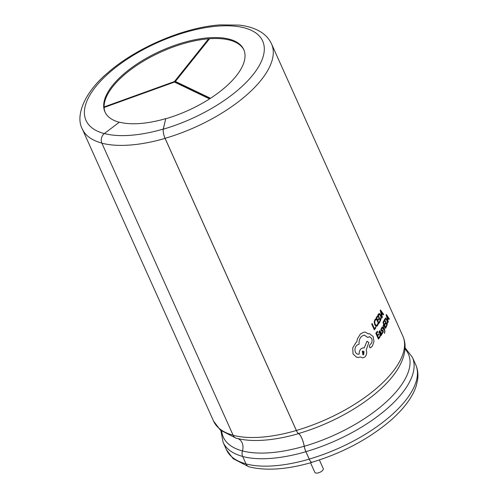 <?xml version="1.0" encoding="UTF-8"?>
<svg xmlns="http://www.w3.org/2000/svg" width="498" height="498" viewBox="0 0 498 498"><rect width="100%" height="100%" fill="white"/><g stroke="black" fill="none" stroke-linecap="round" stroke-linejoin="round"><path stroke-width="0.75" d="M237.764 438.582A10.259 8.173 -75.2 0 1 242.084 442.753A10.259 8.173 -75.2 0 1 242.445 450.92A7.034 5.603 104.8 0 0 242.688 456.51L246.024 463.937A7.034 5.603 104.8 0 0 249.311 466.894C266.318 471.021 287.215 469.514 311.991 462.374A7.034 1.961 73.8 0 0 312.296 462.163M165.71 118.785L163.269 129.075A7.034 1.961 73.8 0 0 165.068 138.382L296.354 430.496A7.034 1.961 73.8 0 0 298.557 433.64A10.259 2.864 -106.2 0 1 301.776 438.228A10.259 2.864 -106.2 0 1 304.216 446.233A7.034 1.961 73.8 0 0 305.89 451.717L309.221 459.137A7.034 1.961 73.8 0 0 311.991 462.374M119.259 122.271A76.082 32.756 155.8 0 1 104.96 111.932A76.082 32.756 155.8 0 1 132.854 66.85A76.082 32.756 155.8 0 1 208.668 37.811A76.082 32.756 155.8 0 1 243.746 49.557A76.082 32.756 155.8 0 1 165.678 118.792L163.313 129.169A6.916 1.93 73.8 0 0 165.081 138.326L296.366 430.44A6.916 1.93 73.8 0 0 298.532 433.534A10.377 2.895 -106.2 0 1 301.788 438.172A10.377 2.895 -106.2 0 1 304.259 446.264A6.916 1.93 73.8 0 0 305.903 451.661L309.233 459.081A6.916 1.93 73.8 0 0 311.96 462.262C342.275 453.099 368.364 439.286 390.214 420.829C397.69 414.348 403.76 407.775 408.428 401.114C412.12 395.842 414.766 390.619 416.365 385.44L417.623 379.825C418.401 374.428 417.76 369.379 415.693 364.667A103.746 44.664 155.8 0 1 309.233 459.081M174.754 82.201L174.462 81.541L208.631 38.794A76.082 32.756 155.8 0 1 209.098 38.763A76.082 32.756 155.8 0 1 209.565 38.726A76.082 32.756 155.8 0 1 243.952 50.037M319.367 459.959L323.258 468.606A4.613 1.986 155.8 0 1 321.565 471.338A4.613 1.986 155.8 0 1 316.971 473.1A4.613 1.986 155.8 0 1 314.848 472.39L310.534 462.791M384.369 332.639L384.655 333.286L384.381 332.639M384.605 331.369L384.574 332.452L384.605 331.369M381.904 327.335L384.394 330.398L381.904 327.335L382.24 326.794L381.904 327.335M384.238 329.471L384.126 329.072L384.238 329.471M384.132 329.072L383.167 325.194L383.441 324.696L383.155 325.194L384.126 329.072M376.077 326.427L374.782 324.827L376.077 326.427L377.397 325.885L377.982 324.466L377.652 323.75L377.142 325.144L376.158 325.53M374.185 322.001L374.776 324.827L374.197 322.001L374.832 319.716L374.185 322.001M375.56 319.031L374.826 319.716L375.567 319.031L375.915 319.816L375.137 320.388L374.677 322.094L375.156 324.254L376.507 325.586M377.745 315.309L380.341 321.123L377.745 315.309L378.368 314.207L379.482 313.528L380.702 315.01L381.375 317.755L380.341 321.123M382.01 332.714L382.713 332.315L382.825 331.182L381.449 331.095L380.877 329.377L381.717 327.809L380.864 329.377L381.437 331.095L382.819 331.182L382.701 332.315L381.997 332.714L382.333 333.467L382.122 332.714M382.688 330.087L381.593 330.292L382.701 330.087L383.105 330.61L383.311 331.824L382.346 333.467M382.557 313.69L383.429 314.892L382.57 313.69L381.866 315.278L382.396 317.238L382.122 317.78L380.229 310.509L382.122 317.78M380.453 309.98L380.223 310.509L380.453 309.98M364.144 332.098L360.459 333.865L364.144 332.098L365.339 332.154L368.24 333.897L369.323 333.604L373.158 336.53L373.986 341.497L372.429 345.923L370.805 347.598L369.41 347.137L369.721 344.977L371.153 343.57C372.205 342.033 372.361 340.277 371.626 338.316L371.614 338.316C372.355 340.277 372.193 342.026 371.141 343.57L369.715 344.977L369.398 347.137L370.792 347.598L370.319 347.803M364.225 335.092L367.916 337.513L364.125 335.098L361.598 336.318C359.662 338.285 358.834 340.887 359.114 344.124L357.06 345.027C355.08 346.963 354.508 349.303 355.354 352.049C356.238 353.754 357.514 354.445 359.183 354.122C359.07 351.874 359.737 350.063 361.175 348.687C359.724 350.05 359.058 351.862 359.17 354.122L358.685 354.196M363.135 347.791L361.168 348.687L363.135 347.797L364.212 347.946L366.964 341.23L364.206 347.946M360.359 356.929L362.793 357.906L360.371 356.923L358.429 357.44L356.612 357.253L358.429 357.44M353.038 353.96L356.599 357.253L353.051 353.96L352.727 347.878L355.933 342.574L356.749 341.995L357.408 338.908L356.736 341.995L355.921 342.574L352.715 347.884L353.038 353.96M360.459 333.865L357.396 338.908L360.459 333.865M375.822 333.262L378.405 339.082L375.822 333.262L377.384 331.245L375.822 333.262M377.384 331.245L377.683 331.917L376.525 333.423L377.353 335.285L378.424 333.884L377.341 335.285M379.731 336.312L378.505 337.912L379.731 336.312L380.036 336.972L378.405 339.082M379.383 331.027L378.854 332.371L379.171 333.081L378.866 332.371L379.899 330.635L381.966 334.27L381.624 334.756L381.344 334.114L381.624 334.756M380.447 336.038L381.057 335.72L380.453 336.038L379.887 335.391L380.447 336.038L381.063 335.72L381.337 334.127M379.943 333.112L379.881 335.397L379.955 333.112L380.46 332.116L379.613 331.662L380.447 332.116L379.943 333.112M376.009 318.116L378.598 323.937L376.009 318.116L377.272 316.124L376.009 318.116M378.318 318.764L377.459 320.146L378.331 318.764L378.623 319.43L377.764 320.812L378.636 322.766L379.613 321.191L378.623 322.772M371.726 324.03L374.303 329.85L371.726 324.03L372.137 323.526L371.726 324.03M372.137 323.526L374.421 328.68L375.617 327.124L374.409 328.68M382.968 322.511L385.564 328.331L382.968 322.511L383.958 320.538L384.263 321.21L383.535 322.685L384.363 324.547L385.041 323.177L384.356 324.547M385.041 323.177L385.34 323.843L384.661 325.213L385.533 327.174L386.305 325.605L385.52 327.174M384.332 319.728L386.934 325.549L384.332 319.728L385.732 317.979L384.332 319.728M388.334 318.178L389.15 319.386L388.347 318.178L387.874 319.747L388.259 322.243L386.305 314.462L389.299 318.845L389.162 319.386M209.839 98.71L175.825 82.419L175.396 81.467L209.565 38.726M175.396 81.467L210.505 98.28M105.178 112.399A76.082 32.756 155.8 0 1 104.119 107.481L174.474 82.07L209.577 98.878M174.462 81.541L104.101 106.952A76.082 32.756 155.8 0 1 208.631 38.794L208.948 39.498M165.647 118.642A75.964 32.706 155.8 0 1 119.427 122.147L104.35 133.545A7.034 5.603 104.8 0 0 101.872 143.175L233.151 435.296A7.034 5.603 104.8 0 0 236.438 438.252L241.356 439.329A101.517 43.706 155.8 0 0 298.557 433.64M104.119 107.481A76.082 32.756 155.8 0 1 104.101 106.952M175.016 82.326L175.508 81.716M366.964 341.23L368.813 342.543L366.217 350.001C367.157 352.721 366.696 355.055 364.847 357.004L362.793 357.906M371.626 338.316L369.429 336.617L367.916 337.513M363.721 354.545L362.936 354.893L362.295 351.32L363.067 350.978L363.708 354.551L364.026 351.42M381.636 314.462L382.203 313.186L380.665 310.995L382.209 313.186L381.642 314.462L380.671 311.007M380.466 309.98L383.659 314.35L383.441 314.892M378.424 333.884L378.723 334.556L377.646 335.951L378.517 337.912M379.887 331.463L379.177 333.075M380.08 334.183L380.702 332.67L380.889 334.998L380.54 335.179L380.08 334.183M380.889 334.998L380.696 332.676M382.57 330.909L381.437 331.095M381.717 327.809L382.01 328.518M382.034 328.518L381.456 328.917L381.362 330.006L382.701 330.087M377.752 315.302L379.202 313.491M380.323 319.965L380.976 317.656L380.441 315.551L380.989 317.656L380.329 319.965L378.337 315.477L379.501 314.331L380.447 315.551L379.32 314.319M379.613 321.191L379.912 321.851L378.605 323.93M377.272 316.124L377.565 316.79L376.644 318.284L377.465 320.146M376.171 325.53L377.148 325.144L377.665 323.75M375.617 327.124L375.909 327.784L374.315 329.85M383.441 324.696L384.867 330.722L384.668 333.286M382.24 326.794L384.238 329.483M386.305 325.605L386.597 326.271L385.564 328.331M382.981 322.511L383.97 320.538M385.496 317.942L386.865 319.467L387.618 322.206L386.934 325.549M386.846 324.391L387.276 322.1L386.859 324.391L384.861 319.909L385.794 318.782L386.685 320.002L387.282 322.1L386.678 320.002L385.639 318.764M386.759 315.819L388.01 317.668L387.631 318.938L387.998 317.668L386.759 315.819M387.631 318.938L386.566 315.471M388.272 322.243L386.149 314.985M386.155 314.985L386.317 314.462M304.216 446.233A101.517 43.706 155.8 0 1 242.445 450.92A101.436 43.668 155.8 0 1 221.716 431.224M404.999 348.855A101.436 43.668 155.8 0 1 304.259 446.264M104.269 133.607A96.83 41.683 155.8 0 1 105.551 76.113A96.83 41.683 155.8 0 1 218.031 26.101A96.83 41.683 155.8 0 1 259.881 64.46A96.83 41.683 155.8 0 1 163.313 129.169M101.829 143.075A103.746 44.664 155.8 0 1 82.282 128.963L213.567 421.084L220.334 430.091L235.454 437.86M233.108 435.196A103.746 44.664 155.8 0 1 213.567 421.084M82.282 128.963C75.154 116.003 84.249 92.391 107.773 72.789C136.122 47.783 184.061 27.303 220.066 24.9L238.965 25.087C247.911 26.045 255.406 28.473 261.444 32.376C266.013 35.377 269.381 39.224 271.535 43.911L402.82 336.026C407.003 345.388 405.372 356.338 397.914 368.862A101.436 43.668 155.8 0 1 298.532 433.534M242.651 456.417A103.746 44.664 155.8 0 1 223.104 442.305L226.434 449.725L233.151 458.683L248.321 466.502M245.981 463.837A103.746 44.664 155.8 0 1 226.434 449.725M271.535 43.911A103.746 44.664 155.8 0 1 165.081 138.326M402.82 336.026A103.746 44.664 155.8 0 1 296.366 430.44M296.354 430.496A103.858 44.714 155.8 0 1 233.151 435.296M405.048 347.778L412.356 357.247A103.746 44.664 155.8 0 1 305.903 451.661M309.221 459.137A103.858 44.714 155.8 0 1 246.024 463.937M163.269 129.075A96.83 41.683 155.8 0 1 104.35 133.545M165.068 138.382A103.858 44.714 155.8 0 1 101.872 143.175M305.89 451.717A103.858 44.714 155.8 0 1 242.688 456.51M220.875 430.552L223.104 442.305M412.356 357.247L415.693 364.667"/></g></svg>

